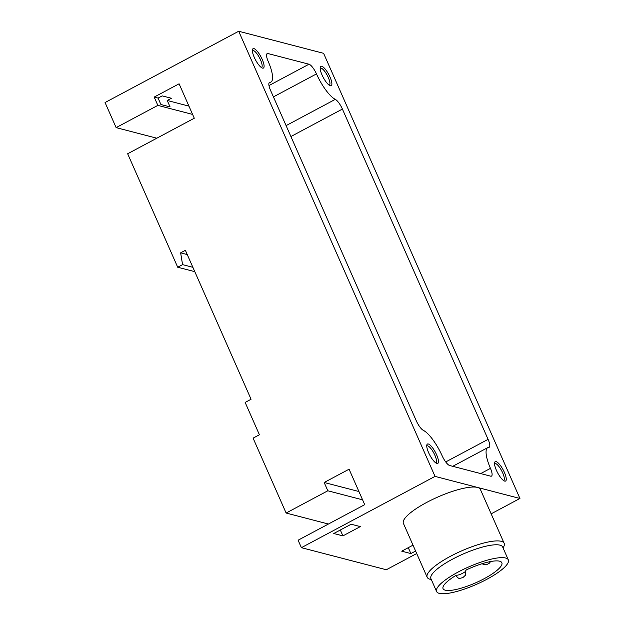 <?xml version="1.0" encoding="UTF-8"?>
<svg xmlns="http://www.w3.org/2000/svg" width="625" height="625" viewBox="0 0 625 625"><rect width="100%" height="100%" fill="white"/><g stroke="black" fill="none" stroke-linecap="round" stroke-linejoin="round"><path stroke-width="0.94" d="M154.188 97.086L179.094 83.797L194.281 118.227L127.656 153.766L177.703 267.227L182.562 264.633L180.641 252.852L185.383 250.32L251.07 399.25L245.141 402.414L259.414 434.773L253.086 438.148L286.117 513.031L327.828 490.781L324.164 482.484L349.078 469.203L364.719 504.672L298.102 540.203L301.391 547.672L435.031 476.391L238.695 31.25L105.062 102.531L116.133 127.625L157.844 105.383L154.188 97.086L158.078 98.094L160.914 104.523L170.07 106.906L167.234 100.477L188.938 106.117M157.844 105.383L192.594 114.414M465.938 570.398A5.609 1.367 156.2 0 1 462.328 573.453A5.609 1.367 156.2 0 1 456.258 575.234A32.141 7.82 156.2 0 0 443.055 588.664A32.141 7.82 156.2 0 0 475.609 582.852A32.141 7.82 156.2 0 0 501.859 562.727A32.141 7.82 156.2 0 0 465.711 570.188A5.609 1.367 156.2 0 1 465.938 570.398L465.82 570.133M238.695 31.25L323.609 53.328L519.938 498.469L477.484 487.43A42.07 10.234 156.2 0 0 432.102 499.672A42.07 10.234 156.2 0 0 403.406 523.391L427.172 577.266A42.07 10.234 156.2 0 0 429.437 579.07L431.406 579.766M167.234 100.477L171.383 98.258L162.234 95.883L158.078 98.094M267.961 53.547A10.047 2.859 61.9 0 0 267.164 53.602A10.047 2.859 61.9 0 0 268.18 61.352A26.883 7.656 61.9 0 1 270.883 82.086A26.883 7.656 61.9 0 1 269.852 82.352A10.047 2.859 61.9 0 0 269.461 82.453A10.047 2.859 61.9 0 0 270.555 90.375L416.227 420.664A10.047 2.859 61.9 0 0 423.336 430.352A26.883 7.656 61.9 0 1 442.156 455.813A10.047 2.859 61.9 0 0 449.656 465.508L490.672 476.172A10.047 2.859 61.9 0 0 491.469 476.117A10.047 2.859 61.9 0 0 490.461 468.367A26.883 7.656 61.9 0 1 487.75 447.641A26.883 7.656 61.9 0 1 488.781 447.367A10.047 2.859 61.9 0 0 489.172 447.266A10.047 2.859 61.9 0 0 488.086 439.352L342.406 109.062A10.047 2.859 61.9 0 0 335.297 99.367A26.883 7.656 61.9 0 1 316.484 73.914A10.047 2.859 61.9 0 0 308.977 64.219L267.961 53.547L266.68 54.234M262.219 59.406A10.984 3.133 -118.1 0 1 262.352 68.062A10.984 3.133 -118.1 0 1 255.477 59.836A10.984 3.133 -118.1 0 1 252.477 49.547A10.984 3.133 -118.1 0 1 256.406 50.344A10.984 3.133 -118.1 0 1 262.219 59.406M330.008 77.031A10.984 3.133 -118.1 0 1 330.141 85.688A10.984 3.133 -118.1 0 1 323.266 77.469A10.984 3.133 -118.1 0 1 320.266 67.18A10.984 3.133 -118.1 0 1 324.195 67.969A10.984 3.133 -118.1 0 1 330.008 77.031M504.383 472.391A10.984 3.133 -118.1 0 1 504.516 481.047A10.984 3.133 -118.1 0 1 497.641 472.828A10.984 3.133 -118.1 0 1 494.641 462.539A10.984 3.133 -118.1 0 1 498.57 463.328A10.984 3.133 -118.1 0 1 504.383 472.391M436.594 454.766A10.984 3.133 -118.1 0 1 436.727 463.422A10.984 3.133 -118.1 0 1 429.852 455.203A10.984 3.133 -118.1 0 1 426.852 444.914A10.984 3.133 -118.1 0 1 430.781 445.703A10.984 3.133 -118.1 0 1 436.594 454.766M435.031 476.391L477.484 487.43A42.07 10.234 156.2 0 1 480.391 489.438L504.156 543.312A42.07 10.234 156.2 0 0 461.531 550.922A42.07 10.234 156.2 0 0 427.172 577.266M116.133 127.625L156.82 138.211M177.703 267.227L194.805 271.672M182.562 264.633L192.883 267.312M180.641 252.852L187.258 254.57M286.117 513.031L328.422 524.031M327.828 490.781L362.578 499.82M324.164 482.484L358.922 491.523M301.391 547.672L386.305 569.75L416.703 553.539M333.758 533.5L342.914 535.883L360.305 526.602L351.156 524.227L333.758 533.5M413.008 545.156L401.719 551.172L410.875 553.555L415.602 551.031M491.148 513.828L519.938 498.469M426.75 446.023A9.586 2.727 -118.1 0 1 426.914 445.906A9.586 2.727 -118.1 0 1 434.898 455.266A9.586 2.727 -118.1 0 1 435.93 462.812A9.586 2.727 -118.1 0 1 435.75 462.891M494.539 463.648A9.586 2.727 -118.1 0 1 494.703 463.531A9.586 2.727 -118.1 0 1 502.688 472.891A9.586 2.727 -118.1 0 1 503.727 480.445A9.586 2.727 -118.1 0 1 503.539 480.516M320.164 68.289A9.586 2.727 -118.1 0 1 320.328 68.172A9.586 2.727 -118.1 0 1 328.312 77.531A9.586 2.727 -118.1 0 1 329.352 85.086A9.586 2.727 -118.1 0 1 329.164 85.156M252.375 50.656A9.586 2.727 -118.1 0 1 252.539 50.547A9.586 2.727 -118.1 0 1 260.523 59.906A9.586 2.727 -118.1 0 1 261.555 67.453A9.586 2.727 -118.1 0 1 261.375 67.523M408.281 547.672L410.875 553.555M340.32 530.008L342.914 535.883M503.148 548.125L503.961 546.203A42.07 10.234 156.2 0 0 504.156 543.312M508.328 559.875L502.656 547.016A39.203 9.539 156.2 0 0 462.937 554.109A39.203 9.539 156.2 0 0 430.914 578.656L436.586 591.516A39.203 9.539 156.2 0 0 486.672 579.391A39.203 9.539 156.2 0 0 508.328 559.875A39.203 9.539 156.2 0 0 468.609 566.969A39.203 9.539 156.2 0 0 436.586 591.516M268.977 85.555L308.977 64.219M269.164 82.719L269.852 82.352M480.695 473.578L490.461 468.367M445.719 461.945L488.086 439.352M290.906 136.531L342.406 109.062M286.094 125.617L335.297 99.367M273.422 96.883L316.484 73.914M268.977 83.102L270.883 82.086M452.75 466.312L487.75 447.641M490.672 561.531L489.039 563.5L486.336 564.703L484.102 564.711L482.078 563.711M465.57 571.031C465.883 574.125 465.805 575.547 465.344 575.305L463.078 577.422C460.602 578.312 459.227 578.547 458.953 578.125C458.82 578.625 457.719 577.727 455.648 575.414"/></g></svg>
